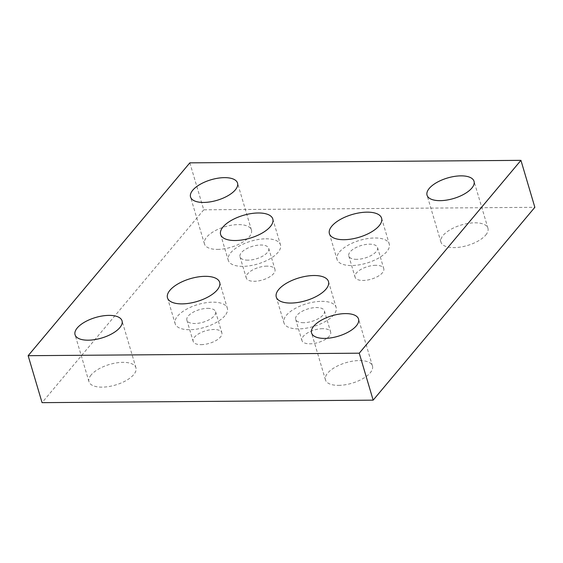 <?xml version="1.0" encoding="UTF-8"?>
<svg xmlns="http://www.w3.org/2000/svg" width="563" height="563" viewBox="0 0 563 563"><rect width="100%" height="100%" fill="white"/><g stroke="black" fill="none" stroke-linecap="round" stroke-linejoin="round"><path stroke-width="0.42" stroke-dasharray="2.81 2.11" d="M339.503 251.935A27.221 11.893 163.5 0 1 374.705 237.98A27.221 11.893 163.5 0 1 389.258 244.025A27.221 11.893 163.5 0 1 378.505 258.128A27.221 11.893 163.5 0 1 351.608 265.532A27.221 11.893 163.5 0 1 337.054 259.487A27.221 11.893 163.5 0 1 339.503 251.935M356.801 259.332A14.976 6.538 163.5 0 1 348.8 256.01A14.976 6.538 163.5 0 1 350.144 251.851A14.976 6.538 163.5 0 1 369.504 244.18A14.976 6.538 163.5 0 1 377.513 247.502A14.976 6.538 163.5 0 1 371.594 255.264A14.976 6.538 163.5 0 1 356.801 259.332M375.767 265.314A14.976 6.538 -16.5 0 0 356.407 272.985A14.976 6.538 -16.5 0 0 355.056 277.144A14.976 6.538 -16.5 0 0 363.065 280.465A14.976 6.538 -16.5 0 0 377.857 276.391A14.976 6.538 -16.5 0 0 383.769 268.635A14.976 6.538 -16.5 0 0 375.767 265.314M321.579 301.346A27.221 11.893 163.5 0 1 336.132 307.384A27.221 11.893 163.5 0 1 325.379 321.494A27.221 11.893 163.5 0 1 298.481 328.891A27.221 11.893 163.5 0 1 283.928 322.852A27.221 11.893 163.5 0 1 294.681 308.742A27.221 11.893 163.5 0 1 321.579 301.346M303.675 322.698A14.976 6.538 163.5 0 1 295.674 319.369A14.976 6.538 163.5 0 1 301.585 311.613A14.976 6.538 163.5 0 1 316.378 307.546A14.976 6.538 163.5 0 1 324.387 310.867A14.976 6.538 163.5 0 1 318.468 318.623A14.976 6.538 163.5 0 1 303.675 322.698M322.641 328.672A14.976 6.538 -16.5 0 0 307.848 332.747A14.976 6.538 -16.5 0 0 301.93 340.502A14.976 6.538 -16.5 0 0 309.939 343.824A14.976 6.538 -16.5 0 0 324.731 339.756A14.976 6.538 -16.5 0 0 330.643 332.001A14.976 6.538 -16.5 0 0 322.641 328.672M224.89 315.759A27.221 11.893 163.5 0 1 189.689 329.714A27.221 11.893 163.5 0 1 175.135 323.669A27.221 11.893 163.5 0 1 185.889 309.566A27.221 11.893 163.5 0 1 212.786 302.169A27.221 11.893 163.5 0 1 227.339 308.207A27.221 11.893 163.5 0 1 224.89 315.759M207.592 308.362A14.976 6.538 163.5 0 1 215.594 311.691A14.976 6.538 163.5 0 1 214.243 315.843A14.976 6.538 163.5 0 1 194.882 323.514A14.976 6.538 163.5 0 1 186.881 320.192A14.976 6.538 163.5 0 1 192.792 312.437A14.976 6.538 163.5 0 1 207.592 308.362M201.146 344.647A14.976 6.538 -16.5 0 0 215.939 340.58A14.976 6.538 -16.5 0 0 221.85 332.817A14.976 6.538 -16.5 0 0 213.849 329.496A14.976 6.538 -16.5 0 0 194.488 337.174A14.976 6.538 -16.5 0 0 193.144 341.326A14.976 6.538 -16.5 0 0 201.146 344.647M265.912 238.803A27.221 11.893 163.5 0 1 280.465 244.849A27.221 11.893 163.5 0 1 269.712 258.952A27.221 11.893 163.5 0 1 242.815 266.355A27.221 11.893 163.5 0 1 228.261 260.31A27.221 11.893 163.5 0 1 239.015 246.207A27.221 11.893 163.5 0 1 265.912 238.803M248.009 260.155A14.976 6.538 163.5 0 1 240.007 256.827A14.976 6.538 163.5 0 1 245.918 249.071A14.976 6.538 163.5 0 1 260.718 245.004A14.976 6.538 163.5 0 1 268.72 248.325A14.976 6.538 163.5 0 1 262.801 256.081A14.976 6.538 163.5 0 1 248.009 260.155M266.975 266.13A14.976 6.538 -16.5 0 0 252.182 270.205A14.976 6.538 -16.5 0 0 246.263 277.96A14.976 6.538 -16.5 0 0 254.272 281.289A14.976 6.538 -16.5 0 0 269.065 277.214A14.976 6.538 -16.5 0 0 274.976 269.459A14.976 6.538 -16.5 0 0 266.975 266.13M485.735 235.053A24.498 10.704 -16.5 0 0 487.945 228.254A24.498 10.704 -16.5 0 0 474.848 222.814A24.498 10.704 -16.5 0 0 450.639 229.479A24.498 10.704 -16.5 0 0 440.963 242.174A24.498 10.704 -16.5 0 0 454.06 247.614A24.498 10.704 -16.5 0 0 485.735 235.053M338.567 385.359A24.498 10.704 -16.5 0 0 362.776 378.695A24.498 10.704 -16.5 0 0 372.453 365.999A24.498 10.704 -16.5 0 0 359.356 360.559A24.498 10.704 -16.5 0 0 335.147 367.224A24.498 10.704 -16.5 0 0 325.47 379.919A24.498 10.704 -16.5 0 0 338.567 385.359M91.171 374.909A24.498 10.704 -16.5 0 0 88.968 381.707A24.498 10.704 -16.5 0 0 102.065 387.14A24.498 10.704 -16.5 0 0 126.274 380.482A24.498 10.704 -16.5 0 0 135.95 367.787A24.498 10.704 -16.5 0 0 122.854 362.347A24.498 10.704 -16.5 0 0 91.171 374.909M217.557 249.395A24.498 10.704 -16.5 0 0 241.766 242.737A24.498 10.704 -16.5 0 0 251.443 230.042A24.498 10.704 -16.5 0 0 238.346 224.602A24.498 10.704 -16.5 0 0 214.137 231.266A24.498 10.704 -16.5 0 0 204.46 243.962A24.498 10.704 -16.5 0 0 217.557 249.395M189.837 162.848L203.75 209.809L534.85 207.311M203.75 209.809L42.063 402.651M329.404 233.659L337.054 259.487M348.8 256.01L355.056 277.144M328.482 281.556L336.132 307.384M295.674 319.369L301.93 340.502M219.69 282.38L227.339 308.207M215.594 311.691L221.85 332.817M272.816 219.014L280.465 244.849M240.007 256.827L246.263 277.96M487.945 228.254L474.032 181.293M372.453 365.999L358.54 319.038M88.968 381.707L75.055 334.746M251.443 230.042L237.53 183.081M186.881 320.192L193.144 341.326M377.513 247.502L383.769 268.635M167.485 297.841L175.135 323.669M325.47 379.919L311.557 332.958M324.387 310.867L330.643 332.001M204.46 243.962L190.547 197.001M220.612 234.482L228.261 260.31M135.95 367.787L122.037 320.826M381.608 218.198L389.258 244.025M268.72 248.325L274.976 269.459M276.278 297.025L283.928 322.852M440.963 242.174L427.05 195.213"/><path stroke-width="0.84" d="M331.853 226.108A27.221 11.893 163.5 0 1 367.055 212.152A27.221 11.893 163.5 0 1 381.608 218.198A27.221 11.893 163.5 0 1 370.848 232.301A27.221 11.893 163.5 0 1 343.951 239.704A27.221 11.893 163.5 0 1 329.404 233.659A27.221 11.893 163.5 0 1 331.853 226.108M313.929 275.518A27.221 11.893 163.5 0 1 328.482 281.556A27.221 11.893 163.5 0 1 317.722 295.666A27.221 11.893 163.5 0 1 290.832 303.063A27.221 11.893 163.5 0 1 276.278 297.025A27.221 11.893 163.5 0 1 287.031 282.915A27.221 11.893 163.5 0 1 313.929 275.518M217.234 289.931A27.221 11.893 163.5 0 1 182.039 303.886A27.221 11.893 163.5 0 1 167.485 297.841A27.221 11.893 163.5 0 1 178.239 283.738A27.221 11.893 163.5 0 1 205.136 276.334A27.221 11.893 163.5 0 1 219.69 282.38A27.221 11.893 163.5 0 1 217.234 289.931M258.262 212.976A27.221 11.893 163.5 0 1 272.816 219.014A27.221 11.893 163.5 0 1 262.062 233.124A27.221 11.893 163.5 0 1 235.165 240.521A27.221 11.893 163.5 0 1 220.612 234.482A27.221 11.893 163.5 0 1 231.365 220.379A27.221 11.893 163.5 0 1 258.262 212.976M460.935 175.86A24.498 10.704 163.5 0 1 474.032 181.293A24.498 10.704 163.5 0 1 471.829 188.091A24.498 10.704 163.5 0 1 440.146 200.653A24.498 10.704 163.5 0 1 427.05 195.213A24.498 10.704 163.5 0 1 436.726 182.518A24.498 10.704 163.5 0 1 460.935 175.86M345.443 313.605A24.498 10.704 163.5 0 1 358.54 319.038A24.498 10.704 163.5 0 1 348.863 331.734A24.498 10.704 163.5 0 1 324.654 338.398A24.498 10.704 163.5 0 1 311.557 332.958A24.498 10.704 163.5 0 1 321.234 320.263A24.498 10.704 163.5 0 1 345.443 313.605M88.152 340.186A24.498 10.704 163.5 0 1 75.055 334.746A24.498 10.704 163.5 0 1 84.739 322.05A24.498 10.704 163.5 0 1 108.941 315.386A24.498 10.704 163.5 0 1 122.037 320.826A24.498 10.704 163.5 0 1 119.835 327.624A24.498 10.704 163.5 0 1 88.152 340.186M224.433 177.641A24.498 10.704 163.5 0 1 237.53 183.081A24.498 10.704 163.5 0 1 227.853 195.776A24.498 10.704 163.5 0 1 203.644 202.441A24.498 10.704 163.5 0 1 190.547 197.001A24.498 10.704 163.5 0 1 200.224 184.305A24.498 10.704 163.5 0 1 224.433 177.641M373.163 400.152L534.85 207.311L520.937 160.349L189.837 162.848L28.15 355.689L42.063 402.651L373.163 400.152L359.25 353.191L520.937 160.349M359.25 353.191L28.15 355.689"/></g></svg>
